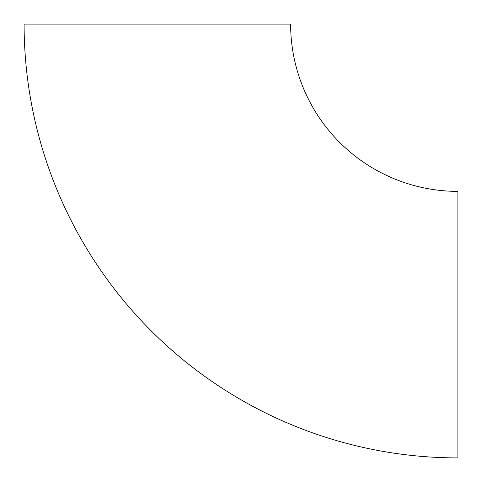<?xml version="1.0" encoding="UTF-8"?>
<svg xmlns="http://www.w3.org/2000/svg" width="482" height="482" viewBox="0 0 482 482"><rect width="100%" height="100%" fill="white"/><g stroke="black" fill="none" stroke-linecap="round" stroke-linejoin="round"><path stroke-width="0.72" d="M457.9 457.9A433.8 433.8 0 0 1 24.1 24.1L290.628 24.1A167.272 167.272 0 0 0 457.9 191.372L457.9 457.9"/></g></svg>
